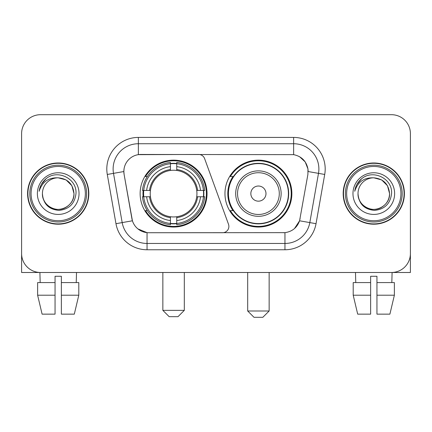 <?xml version="1.0" encoding="UTF-8"?>
<svg xmlns="http://www.w3.org/2000/svg" width="432" height="432" viewBox="0 0 432 432"><rect width="100%" height="100%" fill="white"/><g stroke="black" fill="none" stroke-linecap="round" stroke-linejoin="round"><path stroke-width="0.65" d="M138.364 137.419L138.364 154.651L198.682 154.462A6.313 6.313 0 0 1 204.611 158.614L228.501 224.257A6.313 6.313 0 0 1 222.572 232.724L148.684 232.724A17.042 17.042 0 0 1 131.9 218.646L124.108 174.463L132.424 220.79L122.186 222.593L113.503 173.362A25.245 25.245 0 0 1 138.364 143.732L293.636 143.732A25.245 25.245 0 0 1 318.497 173.362L309.814 222.593A25.245 25.245 0 0 1 284.953 243.454L147.047 243.454A25.245 25.245 0 0 1 122.186 222.593L115.97 223.69L107.287 174.458A31.558 31.558 0 0 1 138.364 137.419L293.636 137.419L293.636 154.651C301.541 156.298 306.315 161.071 307.962 168.977L307.892 174.463L299.576 220.79C297.086 227.653 292.21 231.606 284.953 232.648L148.684 232.724M140.135 193.595A33.453 33.453 0 0 0 173.583 227.043A33.453 33.453 0 0 0 207.036 193.595A33.453 33.453 0 0 0 173.583 160.142A33.453 33.453 0 0 0 140.135 193.595M293.636 154.651L140.891 154.462A17.042 17.042 0 0 0 124.108 174.463L123.849 171.536L113.503 173.362A25.245 25.245 0 0 1 113.119 168.977M143.138 196.749A30.613 30.613 0 0 1 143.138 190.436M232.983 210.632A30.613 30.613 0 0 1 232.983 176.553M291.865 193.595A33.453 33.453 0 0 1 258.417 227.043A33.453 33.453 0 0 1 224.964 193.595A33.453 33.453 0 0 1 258.417 160.142A33.453 33.453 0 0 1 291.865 193.595M27.594 193.595A30.613 30.613 0 0 0 58.207 224.203A30.613 30.613 0 0 0 88.819 193.595A30.613 30.613 0 0 0 58.207 162.983A30.613 30.613 0 0 0 27.594 193.595M343.181 193.595A30.613 30.613 0 0 0 373.793 224.203A30.613 30.613 0 0 0 404.406 193.595A30.613 30.613 0 0 0 373.793 162.983A30.613 30.613 0 0 0 343.181 193.595M123.849 171.504L124.038 168.977M293.636 137.419A31.558 31.558 0 0 1 324.713 174.458L316.03 223.69A31.558 31.558 0 0 1 284.953 249.766L147.047 249.766L147.047 232.648L137.948 228.922M299.635 156.746L305.203 161.924L307.962 168.977L308.151 171.536L324.713 174.458M284.953 249.766L284.953 232.648L283.316 232.724M318.497 173.362L309.814 222.593L299.576 220.79L294.489 228.555M300.1 218.646L299.997 219.181M132.003 219.181L131.9 218.646M410.4 133.634A18.932 18.932 0 0 0 391.468 114.696L40.532 114.696A18.932 18.932 0 0 0 21.6 133.634L21.6 253.557A18.932 18.932 0 0 0 40.532 272.489L391.468 272.489A18.932 18.932 0 0 0 410.4 253.557L410.4 133.634L410.4 272.489L337.187 272.489M21.6 133.634L21.6 272.489L94.813 272.489M391.468 114.696L40.532 114.696M40.532 272.489L391.468 272.489M37.622 282.587L37.622 295.213L42.104 314.145L37.622 295.213L37.622 282.587L55.053 282.587L55.053 276.275L61.366 276.275L61.366 282.587L78.797 282.587L78.797 295.213L74.309 314.145L78.797 295.213L61.366 295.213L61.366 282.587M76.513 272.489L76.237 282.587M55.053 282.587L55.053 314.145L42.104 314.145M37.622 295.213L55.053 295.213M74.309 314.145L61.366 314.145L61.366 295.213M39.906 272.489L40.176 282.587M85.347 193.595A27.14 27.14 0 0 0 58.207 166.455A27.14 27.14 0 0 0 31.066 193.595A27.14 27.14 0 0 0 58.207 220.736A27.14 27.14 0 0 0 85.347 193.595M86.611 193.595A28.404 28.404 0 0 0 58.207 165.191A28.404 28.404 0 0 0 29.803 193.595A28.404 28.404 0 0 0 58.207 221.994A28.404 28.404 0 0 0 86.611 193.595M88.506 193.595A30.294 30.294 0 0 0 58.207 163.296A30.294 30.294 0 0 0 27.913 193.595A30.294 30.294 0 0 0 58.207 223.889A30.294 30.294 0 0 0 88.506 193.595M73.985 193.595C73.051 184.01 67.792 178.751 58.207 177.817L66.096 179.928L71.874 185.706L73.985 193.595L71.874 185.706L66.096 179.928L58.207 177.817L66.096 179.928L71.874 185.706L73.985 193.595L71.874 185.706L66.096 179.928L58.207 177.817L66.096 179.928L71.874 185.706L73.985 193.595C74.525 205.259 60.151 213.559 50.317 207.257C45.274 204.098 42.644 199.546 42.428 193.595C43.184 203.882 48.708 209.477 59.006 210.384C69.115 209.293 74.774 203.693 75.978 193.595C77.15 178.567 57.456 169.009 46.111 178.691C42.152 182.002 39.83 186.203 39.15 191.295C42.125 181.899 48.481 177.406 58.207 177.817L66.096 179.928L71.874 185.706L73.985 193.595C74.525 205.259 60.151 213.559 50.317 207.257C45.274 204.098 42.644 199.546 42.428 193.595C41.893 205.259 56.263 213.559 66.096 207.257C71.145 204.098 73.775 199.546 73.985 193.595C73.775 199.546 71.145 204.098 66.096 207.257C56.263 213.559 41.893 205.259 42.428 193.595C42.644 199.546 45.274 204.098 50.317 207.257C60.151 213.559 74.525 205.259 73.985 193.595C74.525 205.259 60.151 213.559 50.317 207.257C45.274 204.098 42.644 199.546 42.428 193.595C42.644 199.546 45.274 204.098 50.317 207.257C60.151 213.559 74.525 205.259 73.985 193.595C73.775 199.546 71.145 204.098 66.096 207.257C56.263 213.559 41.893 205.259 42.428 193.595C41.893 205.259 56.263 213.559 66.096 207.257C71.145 204.098 73.775 199.546 73.985 193.595C73.775 199.546 71.145 204.098 66.096 207.257C56.263 213.559 41.893 205.259 42.428 193.595C42.644 199.546 45.274 204.098 50.317 207.257C60.151 213.559 74.525 205.259 73.985 193.595C73.775 199.546 71.145 204.098 66.096 207.257C56.263 213.559 41.893 205.259 42.428 193.595C42.644 199.546 45.274 204.098 50.317 207.257C60.151 213.559 74.525 205.259 73.985 193.595C74.525 205.259 60.151 213.559 50.317 207.257C45.274 204.098 42.644 199.546 42.428 193.595A15.779 15.779 0 0 1 58.207 177.817L66.096 179.928L71.874 185.706L73.985 193.595C74.617 205.843 58.871 213.975 49.259 206.593M37.379 193.595A20.828 20.828 0 0 0 58.207 214.423A20.828 20.828 0 0 0 79.034 193.595A20.828 20.828 0 0 0 58.207 172.768A20.828 20.828 0 0 0 37.379 193.595M46.105 178.697L41.45 184.232M41.164 184.766L41.58 184.005L41.164 184.766M178.006 316.672L169.166 316.672L162.853 310.36L184.313 310.36L178.006 316.672M176.742 223.474L176.742 224.743A31.304 31.304 0 0 0 204.73 196.749L203.461 196.749A30.046 30.046 0 0 1 176.742 223.474L176.742 220.552A27.14 27.14 0 0 0 200.54 196.749L196.722 196.749A23.355 23.355 0 0 0 176.742 170.456L176.742 163.717A30.046 30.046 0 0 1 203.461 190.436L204.73 190.436A31.304 31.304 0 0 0 176.742 162.448L176.742 163.717M143.71 196.749L142.441 196.749A31.304 31.304 0 0 0 170.429 224.743L170.429 223.474A30.046 30.046 0 0 1 143.71 196.749L146.632 196.749A27.14 27.14 0 0 0 170.429 220.552L170.429 216.734A23.355 23.355 0 0 0 196.722 196.749L197.656 196.749A24.278 24.278 0 0 1 176.742 217.663L176.742 220.552M170.429 163.717L170.429 162.448A31.304 31.304 0 0 0 142.441 190.436L143.71 190.436A30.046 30.046 0 0 1 170.429 163.717L170.429 166.639A27.14 27.14 0 0 0 146.632 190.436L150.444 190.436A23.355 23.355 0 0 0 170.429 216.734L170.429 217.663A24.278 24.278 0 0 1 149.515 196.749L146.632 196.749M143.77 196.749A29.981 29.981 0 0 1 143.77 190.436M176.742 163.782A29.981 29.981 0 0 0 170.429 163.782M203.402 190.436A29.981 29.981 0 0 1 203.402 196.749M203.461 190.436L200.54 190.436A27.14 27.14 0 0 0 176.742 166.639M200.54 196.749L203.461 196.749M170.429 220.552L170.429 223.474M196.722 190.436L200.54 190.436M176.742 216.772L176.742 217.663M170.429 216.734A23.355 23.355 0 0 1 150.444 196.749L149.515 196.749M176.742 223.409A29.981 29.981 0 0 1 170.429 223.409M146.632 190.436L143.71 190.436M170.429 170.413L170.429 166.639M176.742 170.456A23.355 23.355 0 0 0 150.444 190.436L149.515 190.436A24.278 24.278 0 0 1 170.429 169.522M176.742 170.413L176.742 169.522A24.278 24.278 0 0 1 197.656 190.436M147.323 176.553L145.535 176.553A32.821 32.821 0 0 1 206.404 193.595A32.821 32.821 0 0 1 145.535 210.632L147.323 210.632M262.834 317.304L253.994 317.304L247.687 310.991L269.147 310.991L262.834 317.304M265.988 193.595A7.576 7.576 0 0 0 258.417 186.019A7.576 7.576 0 0 0 250.841 193.595A7.576 7.576 0 0 0 258.417 201.166A7.576 7.576 0 0 0 265.988 193.595M281.135 193.595A22.723 22.723 0 0 0 258.417 170.872A22.723 22.723 0 0 0 235.694 193.595A22.723 22.723 0 0 0 258.417 216.313A22.723 22.723 0 0 0 281.135 193.595A22.723 22.723 0 0 1 258.417 216.313A22.723 22.723 0 0 1 235.694 193.595M288.392 193.595A29.981 29.981 0 0 0 258.417 163.615A29.981 29.981 0 0 0 228.436 193.595A29.981 29.981 0 0 0 258.417 223.576A29.981 29.981 0 0 0 288.392 193.595M291.233 193.595A32.821 32.821 0 0 1 230.364 210.632L233.404 210.632A30.262 30.262 0 0 0 278.435 216.286A30.262 30.262 0 0 0 278.435 170.899A30.262 30.262 0 0 0 233.404 176.553L230.364 176.553A32.821 32.821 0 0 1 291.233 193.595M353.203 282.587L353.203 295.213L357.691 314.145L353.203 295.213L353.203 282.587L370.634 282.587L370.634 276.275L376.947 276.275L376.947 282.587L394.378 282.587L394.378 295.213L389.896 314.145L394.378 295.213L376.947 295.213L376.947 282.587M392.094 272.489L391.824 282.587M370.634 282.587L370.634 314.145L357.691 314.145M353.203 295.213L370.634 295.213M389.896 314.145L376.947 314.145L376.947 295.213M355.487 272.489L355.763 282.587M400.934 193.595A27.14 27.14 0 0 0 373.793 166.455A27.14 27.14 0 0 0 346.653 193.595A27.14 27.14 0 0 0 373.793 220.736A27.14 27.14 0 0 0 400.934 193.595M402.197 193.595A28.404 28.404 0 0 0 373.793 165.191A28.404 28.404 0 0 0 345.389 193.595A28.404 28.404 0 0 0 373.793 221.994A28.404 28.404 0 0 0 402.197 193.595M404.087 193.595A30.294 30.294 0 0 0 373.793 163.296A30.294 30.294 0 0 0 343.494 193.595A30.294 30.294 0 0 0 373.793 223.889A30.294 30.294 0 0 0 404.087 193.595M358.015 193.595A15.779 15.779 0 0 1 373.793 177.817C383.373 178.751 388.633 184.01 389.572 193.595L387.455 185.706L381.683 179.928L373.793 177.817L381.683 179.928L387.455 185.706L389.572 193.595L387.455 185.706L381.683 179.928L373.793 177.817L381.683 179.928L387.455 185.706L389.572 193.595L387.455 185.706L381.683 179.928L373.793 177.817L381.683 179.928L387.455 185.706L389.572 193.595L387.455 185.706L381.683 179.928L373.793 177.817L381.683 179.928L387.455 185.706L389.572 193.595C390.107 205.259 375.737 213.559 365.904 207.257C360.855 204.098 358.225 199.546 358.015 193.595C358.771 203.882 364.295 209.477 374.593 210.384C384.701 209.293 390.355 203.693 391.565 193.595C392.737 178.567 373.043 169.009 361.692 178.691C357.734 182.002 355.417 186.203 354.737 191.295C357.712 181.899 364.063 177.406 373.793 177.817L381.683 179.928L387.455 185.706L389.572 193.595C390.107 205.259 375.737 213.559 365.904 207.257C360.855 204.098 358.225 199.546 358.015 193.595C357.475 205.259 371.849 213.559 381.683 207.257C386.726 204.098 389.356 199.546 389.572 193.595C389.356 199.546 386.726 204.098 381.683 207.257C371.849 213.559 357.475 205.259 358.015 193.595C358.225 199.546 360.855 204.098 365.904 207.257C375.737 213.559 390.107 205.259 389.572 193.595C390.107 205.259 375.737 213.559 365.904 207.257C360.855 204.098 358.225 199.546 358.015 193.595C358.225 199.546 360.855 204.098 365.904 207.257C375.737 213.559 390.107 205.259 389.572 193.595C389.356 199.546 386.726 204.098 381.683 207.257C371.849 213.559 357.475 205.259 358.015 193.595C357.475 205.259 371.849 213.559 381.683 207.257C386.726 204.098 389.356 199.546 389.572 193.595C390.107 205.259 375.737 213.559 365.904 207.257C360.855 204.098 358.225 199.546 358.015 193.595C357.475 205.259 371.849 213.559 381.683 207.257C386.726 204.098 389.356 199.546 389.572 193.595C390.107 205.259 375.737 213.559 365.904 207.257C360.855 204.098 358.225 199.546 358.015 193.595C358.225 199.546 360.855 204.098 365.904 207.257C375.737 213.559 390.107 205.259 389.572 193.595C390.204 205.843 374.452 213.975 364.846 206.593M352.966 193.595A20.828 20.828 0 0 0 373.793 214.423A20.828 20.828 0 0 0 394.621 193.595A20.828 20.828 0 0 0 373.793 172.768A20.828 20.828 0 0 0 352.966 193.595M361.687 178.697L357.037 184.232M356.746 184.766L357.167 184.005L356.746 184.766M147.047 249.766A31.558 31.558 0 0 1 115.97 223.69M107.287 174.458L113.503 173.362M309.814 222.593L316.03 223.69M176.742 216.734A23.355 23.355 0 0 0 196.722 196.749M170.429 223.69A30.262 30.262 0 0 0 176.742 223.69M203.683 196.749A30.262 30.262 0 0 0 203.683 190.436M176.742 163.496A30.262 30.262 0 0 0 170.429 163.496M279.288 193.595A20.871 20.871 0 0 0 258.417 172.719A20.871 20.871 0 0 0 237.541 193.595A20.871 20.871 0 0 0 258.417 214.466A20.871 20.871 0 0 0 279.288 193.595M184.313 272.489L184.313 310.36M162.853 272.489L162.853 310.36M269.147 272.489L269.147 310.991M247.687 272.489L247.687 310.991"/></g></svg>
